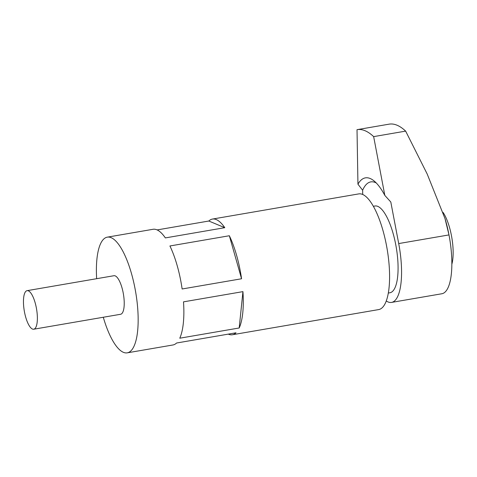 <?xml version="1.0" encoding="UTF-8"?>
<svg xmlns="http://www.w3.org/2000/svg" width="477" height="477" viewBox="0 0 477 477"><rect width="100%" height="100%" fill="white"/><g stroke="black" fill="none" stroke-linecap="round" stroke-linejoin="round"><path stroke-width="0.72" d="M388.302 293.045L389.876 292.771A44.021 13.97 -99.8 0 0 396.852 251.337A44.021 13.97 -99.8 0 0 377.82 206.392A44.021 13.97 -99.8 0 0 374.952 206.004L373.378 206.273M386.245 300.963A53.806 17.071 -99.8 0 0 388.028 301.941A53.806 17.071 -99.8 0 0 391.534 302.412A53.806 17.071 -99.8 0 0 398.706 243.568L390.806 202.01L384.832 195.415L373.652 136.625L405.653 131.121L427.213 174.069L445.011 218.621L448.994 234.917A53.806 17.071 80.2 0 1 441.821 293.76L391.534 302.412M389.017 124.175A122.285 38.798 80.2 0 1 389.107 124.157L357.112 129.661A122.285 38.798 80.2 0 0 357.017 129.678L357.947 184.188L362.633 190.24L362.705 194.473M444.975 218.496A53.806 17.071 80.2 0 1 445.274 219.486A53.806 17.071 80.2 0 1 448.994 234.917L398.706 243.568M389.107 124.157A122.285 38.798 80.2 0 1 405.653 131.121M357.112 129.661A122.285 38.798 80.2 0 1 373.652 136.625M357.947 184.188A73.369 23.278 80.2 0 1 373.795 180.711A73.369 23.278 80.2 0 1 384.832 195.415M362.633 190.24A68.479 21.727 80.2 0 1 376.275 182.983M28.376 290.827A19.563 6.207 80.2 0 1 36.83 310.807A19.563 6.207 80.2 0 1 33.73 329.219A19.563 6.207 80.2 0 1 32.46 329.047A19.563 6.207 80.2 0 1 23.999 309.072A19.563 6.207 80.2 0 1 27.1 290.66A19.563 6.207 80.2 0 1 28.376 290.827M27.1 290.66L113.955 275.718A19.563 6.207 80.2 0 1 115.231 275.891A19.563 6.207 80.2 0 1 123.686 295.865A19.563 6.207 80.2 0 1 120.586 314.277L33.73 329.219M179.769 338.205L239.198 327.979L242.936 291.632L183.508 301.852A58.695 18.627 80.2 0 1 179.769 338.205M242.936 291.632A58.695 18.627 80.2 0 1 239.198 327.979M229.342 235.745L169.913 245.971A58.695 18.627 80.2 0 1 182.131 288.984L241.559 278.765A58.695 18.627 80.2 0 0 229.342 235.745L241.559 278.765M96.652 278.693A58.695 18.627 80.2 0 1 107.319 237.152A58.695 18.627 80.2 0 1 111.147 237.671A58.695 18.627 80.2 0 1 136.523 297.6A58.695 18.627 80.2 0 1 127.222 352.843A58.695 18.627 80.2 0 1 123.4 352.324A58.695 18.627 80.2 0 1 103.282 317.259M228.274 334.127A58.695 18.627 80.2 0 0 228.543 334.24A58.695 18.627 80.2 0 0 232.365 334.759A58.695 18.627 80.2 0 0 236.008 332.797L176.579 343.017A58.695 18.627 80.2 0 1 172.936 344.978L127.222 352.843M212.462 219.062A58.695 18.627 80.2 0 1 216.29 219.581A58.695 18.627 80.2 0 1 224.774 227.69L208.819 221.024A58.695 18.627 80.2 0 1 212.462 219.062L358.746 193.9A58.695 18.627 80.2 0 1 362.574 194.419A58.695 18.627 80.2 0 1 387.95 254.348A58.695 18.627 80.2 0 1 378.649 309.591L232.365 334.759M107.319 237.152L153.034 229.288A58.695 18.627 80.2 0 1 156.861 229.807A58.695 18.627 80.2 0 1 165.346 237.916L224.774 227.69M208.819 221.024L157.124 229.92M443.061 212.42A31.792 10.089 80.2 0 1 451.832 264.312M445.274 219.486L445.017 218.621"/></g></svg>
